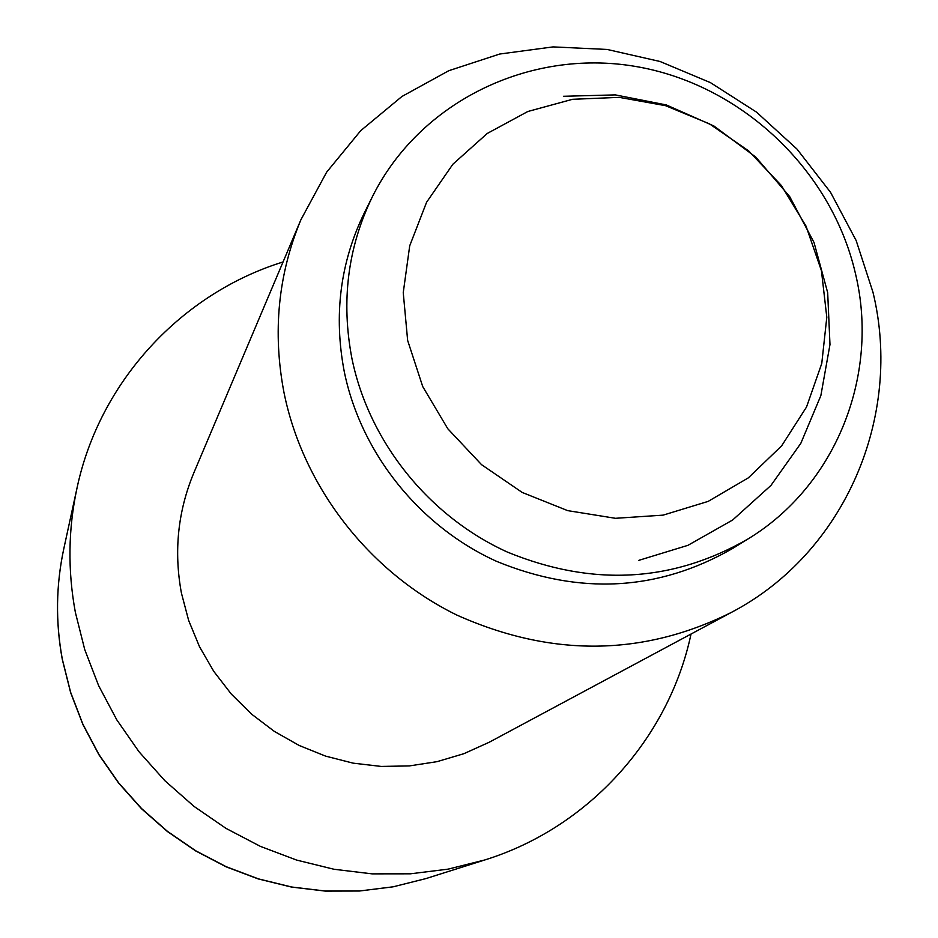 <?xml version="1.0" encoding="UTF-8"?>
<svg xmlns="http://www.w3.org/2000/svg" width="938" height="938" viewBox="0 0 938 938"><rect width="100%" height="100%" fill="white"/><g stroke="black" fill="none" stroke-linecap="round" stroke-linejoin="round"><path stroke-width="1.41" d="M663.119 515.138L615.457 518.304L567.666 510.624L522.22 492.45L481.557 464.673L447.801 428.76L422.733 386.597L407.643 340.424L403.246 292.668L409.707 245.815L426.579 202.268L452.902 164.197L487.244 133.466L527.813 111.505L572.543 99.299L619.232 97.353L665.593 105.689L709.421 123.828L748.63 150.866L781.354 185.501L806.023 226.093L821.442 270.719L826.8 317.255L821.77 363.452L806.516 407.033L781.659 445.831L748.348 477.852L708.167 501.384L663.119 515.138M372.386 196.734L364.39 212.785C340.189 262.511 333.494 315.508 344.293 371.788C361.024 453.324 419.591 526.417 496.565 561.346C579.649 595.407 658.3 591.139 732.508 548.531L747.774 539.104C836.344 485.45 879.785 374.637 855.468 273.638C831.478 169.415 740.668 84.045 635.096 66.364C529.607 48.53 419.861 101.41 372.386 196.734C347.74 247.362 340.928 301.368 351.973 358.726C369.068 441.845 428.818 516.392 507.306 552.036C592.042 586.813 672.194 582.498 747.774 539.104M872.973 292.234L856.16 240.538L830.552 192.337L796.995 149.095L756.544 112.15L710.441 82.638L660.106 61.509L607.109 49.444L553.08 46.9L499.731 54.029L448.786 70.702L401.921 96.485L360.72 130.663L326.623 172.193L300.899 219.773C278.094 274.635 272.466 332.251 284.003 392.635C303.08 486.904 369.033 572.051 456.865 615.082C551.462 657.386 642.976 656.483 731.394 612.397C845.079 552.904 903.142 416.132 872.973 292.234M300.899 219.773L193.803 472.928C177.845 511.351 173.718 551.392 181.421 593.062L188.655 620.452L199.513 646.728L213.794 671.397L231.252 694.003L251.56 714.123L274.342 731.394L299.175 745.476L325.592 756.122L353.098 763.145L381.191 766.428L409.343 765.924L437.049 761.656L463.806 753.718L489.132 742.286L731.394 612.397M283.053 261.96C181.609 293.383 99.698 381.25 77.022 488.006C68.181 529.02 67.63 570.492 75.368 612.385L84.76 649.671L98.642 685.678L116.804 719.868L138.976 751.713L164.853 780.697L194.014 806.387L226.023 828.395L260.389 846.369L296.572 860.064L334.01 869.268L372.128 873.864L410.352 873.817L448.118 869.139L484.84 859.947C589.064 827.574 669.04 737.936 691.025 634.041M63.866 548.425C55.975 584.995 55.459 621.894 62.307 659.144L70.62 692.279L82.907 724.265L98.994 754.609L118.645 782.855L141.568 808.556L167.421 831.338L195.808 850.825L226.293 866.747L258.407 878.871L291.659 887.008L325.545 891.065L359.547 890.983L393.163 886.809L425.887 878.601L393.069 886.832L359.395 891.018L325.345 891.1L291.448 887.055L258.208 878.918L226.117 866.818L195.667 850.918L167.316 831.455L141.497 808.72L118.61 783.054L98.971 754.844L82.896 724.523L70.62 692.561L62.295 659.414C55.436 622.129 55.963 585.124 63.866 548.425L77.022 488.006M638.895 560.326L687.941 545.33L732.672 519.992L770.93 485.462L800.818 443.346L820.856 395.613L829.978 344.563L827.679 292.679L814.032 242.508L789.655 196.534L755.723 157.045L713.935 126.009L666.343 104.95L615.328 94.89L563.41 96.286M484.84 859.947L425.887 878.601"/></g></svg>
